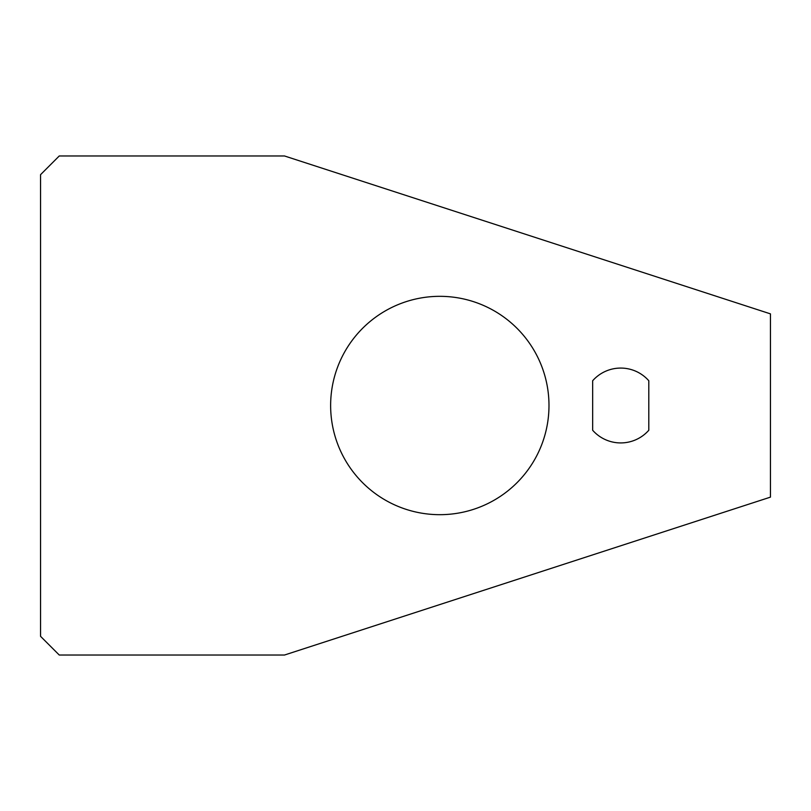 <?xml version="1.0" encoding="UTF-8"?>
<svg xmlns="http://www.w3.org/2000/svg" width="811" height="811" viewBox="0 0 811 811"><rect width="100%" height="100%" fill="white"/><g stroke="black" fill="none" stroke-linecap="round" stroke-linejoin="round"><path stroke-width="1.22" d="M592.659 430.256L592.659 380.744A37.428 37.428 0 0 1 648.8 380.744L648.8 430.256A37.428 37.428 0 0 1 592.659 430.256M439.815 296.329A109.171 109.171 0 0 1 534.358 460.09A109.171 109.171 0 0 1 345.263 460.09A109.171 109.171 0 0 1 439.815 296.329M59.264 655.035L40.55 636.321L40.55 174.679L59.264 155.965L284.479 155.965L770.45 313.867L770.45 497.133L284.479 655.035L59.264 655.035"/></g></svg>
